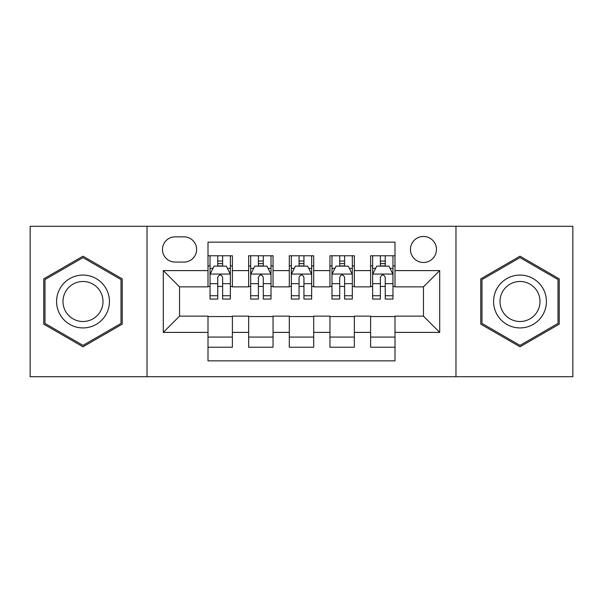 <?xml version="1.0" encoding="UTF-8"?>
<svg xmlns="http://www.w3.org/2000/svg" width="603" height="603" viewBox="0 0 603 603"><rect width="100%" height="100%" fill="white"/><g stroke="black" fill="none" stroke-linecap="round" stroke-linejoin="round"><path stroke-width="0.9" d="M423.457 236.459A13.01 13.01 0 0 0 410.447 249.469A13.01 13.01 0 0 0 423.457 262.471A13.01 13.01 0 0 0 436.466 249.469A13.01 13.01 0 0 0 423.457 236.459M455.974 376.709L572.85 376.709L572.85 226.291L455.974 226.291L455.974 376.709L147.026 376.709L147.026 226.291L30.15 226.291L30.15 376.709L147.026 376.709M394.995 255.77L370.611 255.77L370.611 270.604L354.345 270.604L354.345 286.862L370.611 286.862L370.611 270.604M354.345 270.604L354.345 255.77L329.954 255.77L329.954 270.604L313.696 270.604L313.696 286.862L329.954 286.862L329.954 270.604M313.696 270.604L313.696 255.77L289.304 255.77L289.304 270.604L273.046 270.604L273.046 286.862L289.304 286.862L289.304 270.604M273.046 270.604L273.046 255.77L248.655 255.77L248.655 286.862L232.389 286.862L232.389 255.77L208.005 255.77M208.005 347.23L232.389 347.23L232.389 316.138L248.655 316.138L248.655 347.23L273.046 347.23L273.046 316.138L289.304 316.138L289.304 332.396L273.046 332.396M289.304 332.396L289.304 347.23L313.696 347.23L313.696 316.138L329.954 316.138L329.954 332.396L313.696 332.396M329.954 332.396L329.954 347.23L354.345 347.23L354.345 316.138L370.611 316.138L370.611 332.396L354.345 332.396M175.074 262.071L184.013 262.071A12.603 12.603 0 0 0 196.616 249.469A12.603 12.603 0 0 0 184.013 236.866L175.074 236.866A12.603 12.603 0 0 0 162.471 249.469A12.603 12.603 0 0 0 175.074 262.071M455.974 226.291L147.026 226.291M394.995 270.604L394.995 242.15L208.005 242.15L208.005 286.862L179.543 286.862L179.543 316.138L208.005 316.138L208.005 360.85L394.995 360.85L394.995 316.138L423.457 316.138L423.457 286.862L394.995 286.862L394.995 270.604L439.715 270.604L439.715 332.396L394.995 332.396M208.005 332.396L163.285 332.396L163.285 270.604L208.005 270.604M370.611 332.396L370.611 347.23L394.995 347.23M208.005 265.931L210.032 265.931M217.758 265.931L222.635 265.931M230.361 265.931L232.389 265.931M208.005 286.455L210.032 286.455M217.758 286.455L222.635 286.455M230.361 286.455L232.389 286.455M208.005 316.545L232.389 316.545M208.005 337.069L232.389 337.069M248.655 286.455L250.682 286.455M258.408 286.455L263.285 286.455M271.011 286.455L273.046 286.455M248.655 265.931L250.682 265.931M258.408 265.931L263.285 265.931M271.011 265.931L273.046 265.931M248.655 316.545L273.046 316.545M248.655 337.069L273.046 337.069M289.304 316.545L313.696 316.545M289.304 337.069L313.696 337.069M289.304 265.931L291.339 265.931M299.058 265.931L303.942 265.931M311.661 265.931L313.696 265.931M289.304 286.455L291.339 286.455M299.058 286.455L303.942 286.455M311.661 286.455L313.696 286.455M329.954 316.545L354.345 316.545M329.954 337.069L354.345 337.069M329.954 265.931L331.989 265.931M339.715 265.931L344.592 265.931M352.318 265.931L354.345 265.931M329.954 286.455L331.989 286.455M339.715 286.455L344.592 286.455M352.318 286.455L354.345 286.455M370.611 316.545L394.995 316.545M370.611 337.069L394.995 337.069M370.611 265.931L372.639 265.931M380.365 265.931L385.242 265.931M392.968 265.931L394.995 265.931M370.611 286.455L372.639 286.455M380.365 286.455L385.242 286.455M392.968 286.455L394.995 286.455M179.543 286.862L163.285 270.604M179.543 316.138L163.285 332.396M439.715 270.604L423.457 286.862M439.715 332.396L423.457 316.138M82.995 346.8L122.228 324.15L122.228 278.85L82.995 256.2L43.77 278.85L43.77 324.15L82.995 346.8M559.23 278.85L520.005 256.2L480.772 278.85L480.772 324.15L520.005 346.8L559.23 324.15L559.23 278.85M222.635 261.054L217.758 261.054M230.361 295.749L222.635 295.749L222.635 299.058L230.361 299.058L230.361 274.267L226.291 266.134L214.095 266.134L210.032 274.267L210.032 299.058L217.758 299.058L217.758 295.749L210.032 295.749M210.032 274.267L210.032 255.77M230.361 274.267L230.361 255.77M217.758 266.134L217.758 255.77M222.635 255.77L222.635 266.134M222.635 295.749L222.635 277.312C221.015 274.177 219.386 274.177 217.758 277.312L217.758 295.749M82.995 275.074A26.426 26.426 0 0 0 56.576 301.5A26.426 26.426 0 0 0 82.995 327.926A26.426 26.426 0 0 0 109.422 301.5A26.426 26.426 0 0 0 82.995 275.074M82.995 281.495A20.005 20.005 0 0 0 62.991 301.5A20.005 20.005 0 0 0 82.995 321.505A20.005 20.005 0 0 0 103 301.5A20.005 20.005 0 0 0 82.995 281.495M121.007 323.442L82.995 345.391L44.991 323.442L44.991 279.558L82.995 257.609L121.007 279.558L121.007 323.442M497.121 288.287A26.426 26.426 0 0 0 506.791 324.384A26.426 26.426 0 0 0 542.888 314.713A26.426 26.426 0 0 0 533.218 278.616A26.426 26.426 0 0 0 497.121 288.287M502.676 291.498A20.005 20.005 0 0 0 510.002 318.829A20.005 20.005 0 0 0 537.326 311.502A20.005 20.005 0 0 0 530.007 284.171A20.005 20.005 0 0 0 502.676 291.498M558.009 279.558L558.009 323.442L520.005 345.391L481.993 323.442L481.993 279.558L520.005 257.609L558.009 279.558M263.285 261.054L258.408 261.054M271.011 295.749L263.285 295.749L263.285 299.058L271.011 299.058L271.011 274.267L266.948 266.134L254.752 266.134L250.682 274.267L250.682 299.058L258.408 299.058L258.408 295.749L250.682 295.749M250.682 274.267L250.682 255.77M271.011 274.267L271.011 255.77M258.408 266.134L258.408 255.77M263.285 255.77L263.285 266.134M263.285 295.749L263.285 277.312C261.664 274.177 260.036 274.177 258.408 277.312L258.408 295.749M303.942 261.054L299.058 261.054M311.661 295.749L303.942 295.749L303.942 299.058L311.661 299.058L311.661 274.267L307.598 266.134L295.402 266.134L291.339 274.267L291.339 299.058L299.058 299.058L299.058 295.749L291.339 295.749M291.339 274.267L291.339 255.77M311.661 274.267L311.661 255.77M299.058 266.134L299.058 255.77M303.942 255.77L303.942 266.134M303.942 295.749L303.942 277.312C302.314 274.177 300.686 274.177 299.058 277.312L299.058 295.749M344.592 261.054L339.715 261.054M352.318 295.749L344.592 295.749L344.592 299.058L352.318 299.058L352.318 274.267L348.248 266.134L336.052 266.134L331.989 274.267L331.989 299.058L339.715 299.058L339.715 295.749L331.989 295.749M331.989 274.267L331.989 255.77M352.318 274.267L352.318 255.77M339.715 266.134L339.715 255.77M344.592 255.77L344.592 266.134M344.592 295.749L344.592 277.312C342.964 274.177 341.343 274.177 339.715 277.312L339.715 295.749M385.242 261.054L380.365 261.054M392.968 295.749L385.242 295.749L385.242 299.058L392.968 299.058L392.968 274.267L388.905 266.134L376.709 266.134L372.639 274.267L372.639 299.058L380.365 299.058L380.365 295.749L372.639 295.749M372.639 274.267L372.639 255.77M392.968 274.267L392.968 255.77M380.365 266.134L380.365 255.77M385.242 255.77L385.242 266.134M385.242 295.749L385.242 277.312C383.621 274.177 381.993 274.177 380.365 277.312L380.365 295.749M248.655 332.396L232.389 332.396M248.655 270.604L232.389 270.604M230.256 274.064L210.138 274.064M210.032 268.373L212.98 268.373M227.414 268.373L230.361 268.373M217.758 283.689L210.032 283.689M230.361 283.689L222.635 283.689M222.635 263.639L217.758 263.639M270.913 274.064L250.788 274.064M250.682 268.373L253.629 268.373M268.064 268.373L271.011 268.373M258.408 283.689L250.682 283.689M271.011 283.689L263.285 283.689M263.285 263.639L258.408 263.639M311.563 274.064L291.437 274.064M291.339 268.373L294.287 268.373M308.713 268.373L311.661 268.373M299.058 283.689L291.339 283.689M311.661 283.689L303.942 283.689M303.942 263.639L299.058 263.639M352.212 274.064L332.087 274.064M331.989 268.373L334.936 268.373M349.371 268.373L352.318 268.373M339.715 283.689L331.989 283.689M352.318 283.689L344.592 283.689M344.592 263.639L339.715 263.639M392.862 274.064L372.744 274.064M372.639 268.373L375.586 268.373M390.02 268.373L392.968 268.373M380.365 283.689L372.639 283.689M392.968 283.689L385.242 283.689M385.242 263.639L380.365 263.639"/></g></svg>
